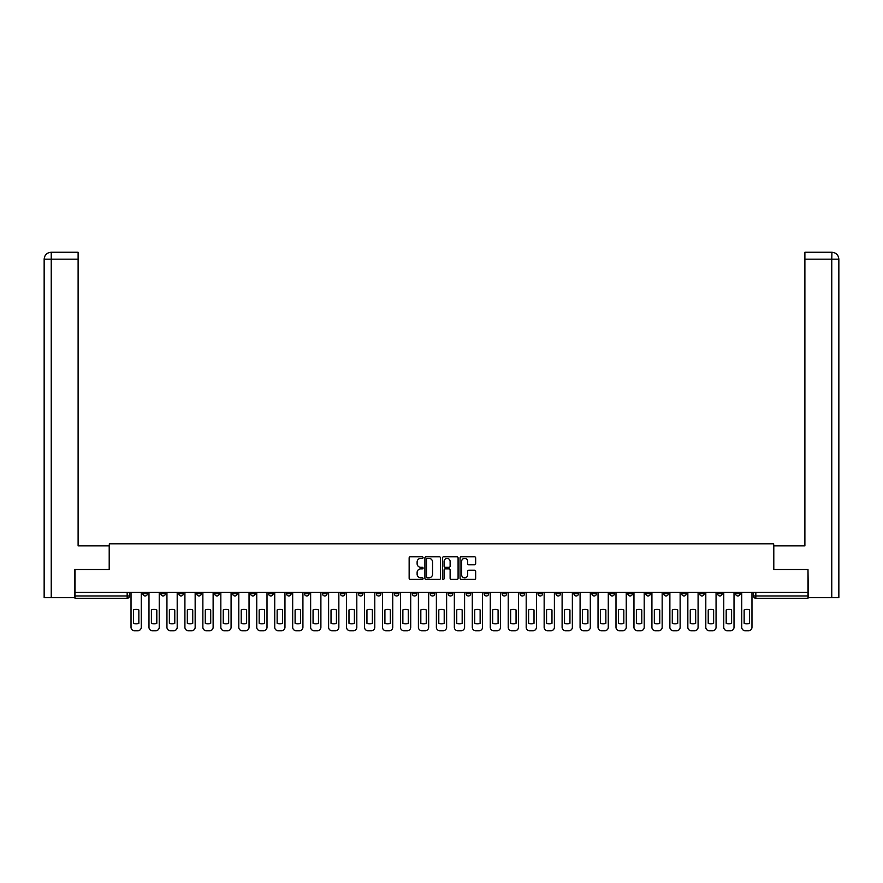 <?xml version="1.0" encoding="UTF-8"?>
<svg xmlns="http://www.w3.org/2000/svg" width="883" height="883" viewBox="0 0 883 883"><rect width="100%" height="100%" fill="white"/><g stroke="black" fill="none" stroke-linecap="round" stroke-linejoin="round"><path stroke-width="1.32" d="M423.078 557.581A0.795 0.795 0 0 0 422.284 556.798L410.275 556.798A1.126 1.126 0 0 0 409.149 557.924L409.149 578.266A1.126 1.126 0 0 0 410.275 579.403L422.284 579.403A0.795 0.795 0 0 0 423.078 578.608A0.795 0.795 0 0 0 422.284 577.813L420.727 577.813A3.62 3.62 0 0 1 417.118 574.204L417.118 572.504A3.62 3.62 0 0 1 420.727 568.884L422.284 568.884A0.795 0.795 0 0 0 423.078 568.1A0.795 0.795 0 0 0 422.284 567.305L420.727 567.305A3.62 3.62 0 0 1 417.118 563.685L417.118 561.996A3.62 3.62 0 0 1 420.727 558.376L422.284 558.376A0.795 0.795 0 0 0 423.078 557.581M735.572 592.394L735.572 593.663L740.175 593.663A2.307 2.307 0 0 1 737.868 595.959A2.307 2.307 0 0 1 735.572 593.663L735.572 592.394M627.802 592.394L627.802 593.663L632.405 593.663A2.307 2.307 0 0 1 630.098 595.959A2.307 2.307 0 0 1 627.802 593.663L627.802 592.394M609.833 592.394L609.833 593.663L614.447 593.663A2.307 2.307 0 0 1 612.14 595.959A2.307 2.307 0 0 1 609.833 593.663L609.833 592.394M502.063 592.394L502.063 593.663L506.665 593.663A2.307 2.307 0 0 1 504.37 595.959A2.307 2.307 0 0 1 502.063 593.663L502.063 592.394M484.105 592.394L484.105 593.663L488.707 593.663A2.307 2.307 0 0 1 486.401 595.959A2.307 2.307 0 0 1 484.105 593.663L484.105 592.394M466.136 592.394L466.136 593.663L470.749 593.663A2.307 2.307 0 0 1 468.443 595.959A2.307 2.307 0 0 1 466.136 593.663L466.136 592.394M430.22 592.394L430.22 593.663L434.822 593.663A2.307 2.307 0 0 1 432.515 595.959A2.307 2.307 0 0 1 430.22 593.663L430.22 592.394M394.293 593.663L394.293 592.394L394.293 593.663A2.307 2.307 0 0 0 396.599 595.959A2.307 2.307 0 0 1 394.293 593.663L398.895 593.663A2.307 2.307 0 0 1 396.599 595.959A2.307 2.307 0 0 0 398.895 593.663L398.895 592.394L398.895 593.663M376.335 593.663L376.335 592.394L376.335 593.663A2.307 2.307 0 0 0 378.63 595.959A2.307 2.307 0 0 1 376.335 593.663L380.937 593.663A2.307 2.307 0 0 1 378.63 595.959M358.366 593.663L358.366 592.394L358.366 593.663A2.307 2.307 0 0 0 360.672 595.959A2.307 2.307 0 0 1 358.366 593.663L362.979 593.663A2.307 2.307 0 0 1 360.672 595.959A2.307 2.307 0 0 0 362.979 593.663L362.979 592.394L362.979 593.663M340.408 592.394L340.408 593.663L345.01 593.663A2.307 2.307 0 0 1 342.714 595.959A2.307 2.307 0 0 1 340.408 593.663L340.408 592.394M322.45 592.394L322.45 593.663L327.052 593.663A2.307 2.307 0 0 1 324.745 595.959A2.307 2.307 0 0 1 322.45 593.663L322.45 592.394M304.48 592.394L304.48 593.663L309.083 593.663A2.307 2.307 0 0 1 306.787 595.959A2.307 2.307 0 0 1 304.48 593.663L304.48 592.394M286.522 593.663L286.522 592.394L286.522 593.663A2.307 2.307 0 0 0 288.818 595.959A2.307 2.307 0 0 1 286.522 593.663L291.125 593.663A2.307 2.307 0 0 1 288.818 595.959M250.595 593.663L250.595 592.394L250.595 593.663A2.307 2.307 0 0 0 252.902 595.959A2.307 2.307 0 0 1 250.595 593.663L255.198 593.663A2.307 2.307 0 0 1 252.902 595.959A2.307 2.307 0 0 0 255.198 593.663L255.198 592.394L255.198 593.663M232.637 593.663L232.637 592.394L232.637 593.663A2.307 2.307 0 0 0 234.933 595.959A2.307 2.307 0 0 1 232.637 593.663L237.24 593.663A2.307 2.307 0 0 1 234.933 595.959A2.307 2.307 0 0 0 237.24 593.663L237.24 592.394L237.24 593.663M214.668 593.663L214.668 592.394L214.668 593.663A2.307 2.307 0 0 0 216.975 595.959A2.307 2.307 0 0 1 214.668 593.663L219.282 593.663A2.307 2.307 0 0 1 216.975 595.959A2.307 2.307 0 0 0 219.282 593.663L219.282 592.394L219.282 593.663M196.71 593.663L196.71 592.394L196.71 593.663A2.307 2.307 0 0 0 199.017 595.959A2.307 2.307 0 0 1 196.71 593.663L201.313 593.663A2.307 2.307 0 0 1 199.017 595.959M178.752 593.663L178.752 592.394L178.752 593.663A2.307 2.307 0 0 0 181.048 595.959A2.307 2.307 0 0 1 178.752 593.663L183.355 593.663A2.307 2.307 0 0 1 181.048 595.959A2.307 2.307 0 0 0 183.355 593.663L183.355 592.394L183.355 593.663M160.783 593.663L160.783 592.394L160.783 593.663A2.307 2.307 0 0 0 163.09 595.959A2.307 2.307 0 0 1 160.783 593.663L165.397 593.663A2.307 2.307 0 0 1 163.09 595.959A2.307 2.307 0 0 0 165.397 593.663L165.397 592.394L165.397 593.663M474.524 564.767A1.126 1.126 0 0 0 475.661 563.63L475.661 557.924A1.126 1.126 0 0 0 474.524 556.798L461.191 556.798A1.126 1.126 0 0 0 460.065 557.924L460.065 578.266A1.126 1.126 0 0 0 461.191 579.403L474.524 579.403A1.126 1.126 0 0 0 475.661 578.266L475.661 571.378A1.126 1.126 0 0 0 474.524 570.241L468.818 570.241A1.126 1.126 0 0 0 467.692 571.378L467.692 574.789A3.024 3.024 0 0 1 464.668 577.813A3.024 3.024 0 0 1 461.643 574.789L461.643 561.4A3.024 3.024 0 0 1 464.668 558.376A3.024 3.024 0 0 1 467.692 561.4L467.692 563.63A1.126 1.126 0 0 0 468.818 564.767L474.524 564.767M51.236 597.692L44.15 597.692L44.15 259.172C44.558 254.977 46.865 252.681 51.048 252.262L78.112 252.262L78.112 259.172L51.236 259.172L51.236 597.692L74.658 597.692L74.658 569.48L109.315 569.48L109.315 543.807L773.685 543.807L773.685 569.48L807.989 569.48L807.989 592.394L75.011 592.394L75.011 595.959L129.47 595.959L129.47 592.394L129.47 595.959A2.307 2.307 0 0 1 127.163 598.266L75.011 598.266L75.011 595.959M75.011 569.48L75.011 592.394M440.507 557.924A1.126 1.126 0 0 0 439.381 556.798L426.048 556.798A1.126 1.126 0 0 0 424.911 557.924L424.911 578.266A1.126 1.126 0 0 0 426.048 579.403L439.381 579.403A1.126 1.126 0 0 0 440.507 578.266L440.507 557.924M443.619 556.798L456.952 556.798A1.126 1.126 0 0 1 458.089 557.924L458.089 578.266A1.126 1.126 0 0 1 456.952 579.403L451.246 579.403A1.126 1.126 0 0 1 450.12 578.266L450.12 570.021A1.126 1.126 0 0 0 448.983 568.884L445.198 568.884A1.126 1.126 0 0 0 444.072 570.021L444.072 578.608A0.795 0.795 0 0 1 443.277 579.403A0.795 0.795 0 0 1 442.493 578.608L442.493 557.924A1.126 1.126 0 0 1 443.619 556.798M753.53 592.394L753.53 595.959L807.989 595.959L807.989 598.266L755.837 598.266A2.307 2.307 0 0 1 753.53 595.959A2.307 2.307 0 0 0 755.837 598.266L755.837 592.394M807.989 592.394L807.989 595.959M740.175 592.394L740.175 593.663A2.307 2.307 0 0 1 737.868 595.959M722.217 592.394L722.217 593.663A2.307 2.307 0 0 1 719.91 595.959A2.307 2.307 0 0 1 717.603 593.663L722.217 593.663M717.603 592.394L717.603 593.663M704.248 592.394L704.248 593.663A2.307 2.307 0 0 1 701.952 595.959A2.307 2.307 0 0 1 699.645 593.663L704.248 593.663M699.645 592.394L699.645 593.663M686.29 592.394L686.29 593.663A2.307 2.307 0 0 1 683.983 595.959A2.307 2.307 0 0 1 681.687 593.663A2.307 2.307 0 0 0 683.983 595.959M681.687 592.394L681.687 593.663L686.29 593.663M668.332 592.394L668.332 593.663A2.307 2.307 0 0 1 666.025 595.959A2.307 2.307 0 0 1 663.718 593.663L668.332 593.663M663.718 592.394L663.718 593.663M650.363 592.394L650.363 593.663A2.307 2.307 0 0 1 648.067 595.959A2.307 2.307 0 0 1 645.76 593.663L650.363 593.663M645.76 592.394L645.76 593.663M632.405 592.394L632.405 593.663M614.447 592.394L614.447 593.663L614.447 592.394M596.478 592.394L596.478 593.663A2.307 2.307 0 0 1 594.182 595.959A2.307 2.307 0 0 1 591.875 593.663L596.478 593.663M591.875 592.394L591.875 593.663M578.52 592.394L578.52 593.663A2.307 2.307 0 0 1 576.213 595.959A2.307 2.307 0 0 1 573.917 593.663L578.52 593.663M573.917 592.394L573.917 593.663M560.55 592.394L560.55 593.663A2.307 2.307 0 0 1 558.255 595.959A2.307 2.307 0 0 1 555.948 593.663L560.55 593.663M555.948 592.394L555.948 593.663M542.592 592.394L542.592 593.663A2.307 2.307 0 0 1 540.286 595.959A2.307 2.307 0 0 1 537.99 593.663L542.592 593.663M537.99 592.394L537.99 593.663M524.634 592.394L524.634 593.663A2.307 2.307 0 0 1 522.328 595.959A2.307 2.307 0 0 1 520.021 593.663L524.634 593.663M520.021 592.394L520.021 593.663M506.665 592.394L506.665 593.663A2.307 2.307 0 0 1 504.37 595.959M488.707 592.394L488.707 593.663M470.749 593.663L470.749 592.394L470.749 593.663A2.307 2.307 0 0 1 468.443 595.959M452.78 592.394L452.78 593.663A2.307 2.307 0 0 1 450.485 595.959A2.307 2.307 0 0 1 448.178 593.663A2.307 2.307 0 0 0 450.485 595.959A2.307 2.307 0 0 0 452.78 593.663L448.178 593.663L448.178 592.394M434.822 593.663L434.822 592.394L434.822 593.663A2.307 2.307 0 0 1 432.515 595.959M416.864 592.394L416.864 593.663A2.307 2.307 0 0 1 414.557 595.959A2.307 2.307 0 0 1 412.251 593.663A2.307 2.307 0 0 0 414.557 595.959M412.251 592.394L412.251 593.663L416.864 593.663M380.937 592.394L380.937 593.663L380.937 592.394M345.01 593.663L345.01 592.394L345.01 593.663A2.307 2.307 0 0 1 342.714 595.959M327.052 593.663L327.052 592.394L327.052 593.663A2.307 2.307 0 0 1 324.745 595.959M309.083 593.663L309.083 592.394L309.083 593.663A2.307 2.307 0 0 1 306.787 595.959M291.125 592.394L291.125 593.663L291.125 592.394M273.167 593.663L273.167 592.394L273.167 593.663A2.307 2.307 0 0 1 270.86 595.959A2.307 2.307 0 0 1 268.553 593.663L273.167 593.663A2.307 2.307 0 0 1 270.86 595.959M268.553 592.394L268.553 593.663M201.313 592.394L201.313 593.663L201.313 592.394M147.428 592.394L147.428 593.663A2.307 2.307 0 0 1 145.132 595.959A2.307 2.307 0 0 1 142.825 593.663A2.307 2.307 0 0 0 145.132 595.959A2.307 2.307 0 0 0 147.428 593.663L147.428 592.394M142.825 592.394L142.825 593.663L147.428 593.663M127.163 592.394L127.163 598.266A2.307 2.307 0 0 0 129.47 595.959M427.284 558.376A0.795 0.795 0 0 0 426.5 559.171L426.5 577.029A0.795 0.795 0 0 0 427.284 577.813L428.928 577.813A3.62 3.62 0 0 0 432.549 574.204L432.549 561.996A3.62 3.62 0 0 0 428.928 558.376L427.284 558.376M450.12 561.456A3.024 3.024 0 0 0 447.096 558.431A3.024 3.024 0 0 0 444.072 561.456L444.072 566.18A1.126 1.126 0 0 0 445.198 567.305L448.983 567.305A1.126 1.126 0 0 0 450.12 566.18L450.12 561.456M133.443 609.965L133.443 623.299A7.196 7.196 139.8 0 0 138.852 623.299L138.852 609.965A7.196 7.196 139.8 0 0 133.443 609.965M131.026 592.394L131.026 627.283A3.455 3.455 139.8 0 0 134.481 630.738L137.814 630.738A3.455 3.455 139.8 0 0 141.269 627.283L141.269 592.394M151.401 609.965L151.401 623.299A7.196 7.196 139.8 0 0 156.81 623.299L156.81 609.965A7.196 7.196 139.8 0 0 151.401 609.965M148.984 592.394L148.984 627.283A3.455 3.455 139.8 0 0 152.439 630.738L155.783 630.738A3.455 3.455 139.8 0 0 159.238 627.283L159.238 592.394M169.37 609.965L169.37 623.299A7.196 7.196 139.8 0 0 174.779 623.299L174.779 609.965A7.196 7.196 139.8 0 0 169.37 609.965M166.942 592.394L166.942 627.283A3.455 3.455 139.8 0 0 170.397 630.738L173.741 630.738A3.455 3.455 139.8 0 0 177.196 627.283L177.196 592.394M109.205 569.48L109.205 545.871L78.112 545.871L78.112 259.172M51.236 252.262L51.236 259.172L44.15 259.172L44.15 528.608L44.15 259.172C44.558 254.988 46.854 252.681 51.059 252.262M773.795 569.48L773.795 545.871L804.888 545.871L804.888 252.262L831.929 252.262L831.764 259.172L804.888 259.172M838.85 597.692L838.85 528.608L838.85 597.692L808.342 597.692L807.989 569.48M831.764 597.692L831.764 259.172L838.85 259.172L838.85 528.608L838.85 259.172C838.442 254.977 836.135 252.681 831.952 252.262M187.328 609.965L187.328 623.299A7.196 7.196 139.8 0 0 192.737 623.299L192.737 609.965A7.196 7.196 139.8 0 0 187.328 609.965M184.911 592.394L184.911 627.283A3.455 3.455 139.8 0 0 188.366 630.738L191.699 630.738A3.455 3.455 139.8 0 0 195.154 627.283L195.154 592.394M205.286 609.965L205.286 623.299A7.196 7.196 139.8 0 0 210.706 623.299L210.706 609.965A7.196 7.196 139.8 0 0 205.286 609.965M202.869 592.394L202.869 627.283A3.455 3.455 139.8 0 0 206.324 630.738L209.668 630.738A3.455 3.455 139.8 0 0 213.123 627.283L213.123 592.394M223.256 609.965L223.256 623.299A7.196 7.196 139.8 0 0 228.664 623.299L228.664 609.965A7.196 7.196 139.8 0 0 223.256 609.965M220.838 592.394L220.838 627.283A3.455 3.455 139.8 0 0 224.282 630.738L227.626 630.738A3.455 3.455 139.8 0 0 231.081 627.283L231.081 592.394M241.214 609.965L241.214 623.299A7.196 7.196 139.8 0 0 246.622 623.299L246.622 609.965A7.196 7.196 139.8 0 0 241.214 609.965M238.796 592.394L238.796 627.283A3.455 3.455 139.8 0 0 242.251 630.738L245.584 630.738A3.455 3.455 139.8 0 0 249.039 627.283L249.039 592.394M259.172 609.965L259.172 623.299A7.196 7.196 139.8 0 0 264.591 623.299L264.591 609.965A7.196 7.196 139.8 0 0 259.172 609.965M256.754 592.394L256.754 627.283A3.455 3.455 139.8 0 0 260.209 630.738L263.553 630.738A3.455 3.455 139.8 0 0 267.008 627.283L267.008 592.394M277.141 609.965L277.141 623.299A7.196 7.196 139.8 0 0 282.549 623.299L282.549 609.965A7.196 7.196 139.8 0 0 277.141 609.965M274.723 592.394L274.723 627.283A3.455 3.455 139.8 0 0 278.178 630.738L281.511 630.738A3.455 3.455 139.8 0 0 284.966 627.283L284.966 592.394M295.099 609.965L295.099 623.299A7.196 7.196 139.8 0 0 300.507 623.299L300.507 609.965A7.196 7.196 139.8 0 0 295.099 609.965M292.681 592.394L292.681 627.283A3.455 3.455 139.8 0 0 296.136 630.738L299.469 630.738A3.455 3.455 139.8 0 0 302.924 627.283L302.924 592.394M313.057 609.965L313.057 623.299A7.196 7.196 139.8 0 0 318.476 623.299L318.476 609.965A7.196 7.196 139.8 0 0 313.057 609.965M310.639 592.394L310.639 627.283A3.455 3.455 139.8 0 0 314.094 630.738L317.439 630.738A3.455 3.455 139.8 0 0 320.893 627.283L320.893 592.394M331.026 609.965L331.026 623.299A7.196 7.196 139.8 0 0 336.434 623.299L336.434 609.965A7.196 7.196 139.8 0 0 331.026 609.965M328.608 592.394L328.608 627.283A3.455 3.455 139.8 0 0 332.063 630.738L335.397 630.738A3.455 3.455 139.8 0 0 338.851 627.283L338.851 592.394M348.984 609.965L348.984 623.299A7.196 7.196 139.8 0 0 354.392 623.299L354.392 609.965A7.196 7.196 139.8 0 0 348.984 609.965M346.566 592.394L346.566 627.283A3.455 3.455 139.8 0 0 350.021 630.738L353.355 630.738A3.455 3.455 139.8 0 0 356.809 627.283L356.809 592.394M366.942 609.965L366.942 623.299A7.196 7.196 139.8 0 0 372.361 623.299L372.361 609.965A7.196 7.196 139.8 0 0 366.942 609.965M364.524 592.394L364.524 627.283A3.455 3.455 139.8 0 0 367.979 630.738L371.324 630.738A3.455 3.455 139.8 0 0 374.778 627.283L374.778 592.394M384.911 609.965L384.911 623.299A7.196 7.196 139.8 0 0 390.319 623.299L390.319 609.965A7.196 7.196 139.8 0 0 384.911 609.965M382.494 592.394L382.494 627.283A3.455 3.455 139.8 0 0 385.948 630.738L389.282 630.738A3.455 3.455 139.8 0 0 392.736 627.283L392.736 592.394M402.869 609.965L402.869 623.299A7.196 7.196 139.8 0 0 408.277 623.299L408.277 609.965A7.196 7.196 139.8 0 0 402.869 609.965M400.452 592.394L400.452 627.283A3.455 3.455 139.8 0 0 403.906 630.738L407.251 630.738A3.455 3.455 139.8 0 0 410.705 627.283L410.705 592.394M420.827 609.965L420.827 623.299A7.196 7.196 139.8 0 0 426.246 623.299L426.246 609.965A7.196 7.196 139.8 0 0 420.827 609.965M418.41 592.394L418.41 627.283A3.455 3.455 139.8 0 0 421.864 630.738L425.209 630.738A3.455 3.455 139.8 0 0 428.663 627.283L428.663 592.394M438.796 609.965L438.796 623.299A7.196 7.196 139.8 0 0 444.204 623.299L444.204 609.965A7.196 7.196 139.8 0 0 438.796 609.965M436.379 592.394L436.379 627.283A3.455 3.455 139.8 0 0 439.833 630.738L443.167 630.738A3.455 3.455 139.8 0 0 446.621 627.283L446.621 592.394M456.754 609.965L456.754 623.299A7.196 7.196 139.8 0 0 462.173 623.299L462.173 609.965A7.196 7.196 139.8 0 0 456.754 609.965M454.337 592.394L454.337 627.283A3.455 3.455 139.8 0 0 457.791 630.738L461.136 630.738A3.455 3.455 139.8 0 0 464.59 627.283L464.59 592.394M474.723 609.965L474.723 623.299A7.196 7.196 139.8 0 0 480.131 623.299L480.131 609.965A7.196 7.196 139.8 0 0 474.723 609.965M472.295 592.394L472.295 627.283A3.455 3.455 139.8 0 0 475.749 630.738L479.094 630.738A3.455 3.455 139.8 0 0 482.548 627.283L482.548 592.394M492.681 609.965L492.681 623.299A7.196 7.196 139.8 0 0 498.089 623.299L498.089 609.965A7.196 7.196 139.8 0 0 492.681 609.965M490.264 592.394L490.264 627.283A3.455 3.455 139.8 0 0 493.718 630.738L497.052 630.738A3.455 3.455 139.8 0 0 500.506 627.283L500.506 592.394M510.639 609.965L510.639 623.299A7.196 7.196 139.8 0 0 516.058 623.299L516.058 609.965A7.196 7.196 139.8 0 0 510.639 609.965M508.222 592.394L508.222 627.283A3.455 3.455 139.8 0 0 511.676 630.738L515.021 630.738A3.455 3.455 139.8 0 0 518.476 627.283L518.476 592.394M528.608 609.965L528.608 623.299A7.196 7.196 139.8 0 0 534.016 623.299L534.016 609.965A7.196 7.196 139.8 0 0 528.608 609.965M526.191 592.394L526.191 627.283A3.455 3.455 139.8 0 0 529.645 630.738L532.979 630.738A3.455 3.455 139.8 0 0 536.434 627.283L536.434 592.394M546.566 609.965L546.566 623.299A7.196 7.196 139.8 0 0 551.974 623.299L551.974 609.965A7.196 7.196 139.8 0 0 546.566 609.965M544.149 592.394L544.149 627.283A3.455 3.455 139.8 0 0 547.603 630.738L550.937 630.738A3.455 3.455 139.8 0 0 554.392 627.283L554.392 592.394M564.524 609.965L564.524 623.299A7.196 7.196 139.8 0 0 569.943 623.299L569.943 609.965A7.196 7.196 139.8 0 0 564.524 609.965M562.107 592.394L562.107 627.283A3.455 3.455 139.8 0 0 565.562 630.738L568.906 630.738A3.455 3.455 139.8 0 0 572.361 627.283L572.361 592.394M582.493 609.965L582.493 623.299A7.196 7.196 139.8 0 0 587.901 623.299L587.901 609.965A7.196 7.196 139.8 0 0 582.493 609.965M580.076 592.394L580.076 627.283A3.455 3.455 139.8 0 0 583.531 630.738L586.864 630.738A3.455 3.455 139.8 0 0 590.319 627.283L590.319 592.394M600.451 609.965L600.451 623.299A7.196 7.196 139.8 0 0 605.859 623.299L605.859 609.965A7.196 7.196 139.8 0 0 600.451 609.965M598.034 592.394L598.034 627.283A3.455 3.455 139.8 0 0 601.489 630.738L604.822 630.738A3.455 3.455 139.8 0 0 608.277 627.283L608.277 592.394M618.409 609.965L618.409 623.299A7.196 7.196 139.8 0 0 623.828 623.299L623.828 609.965A7.196 7.196 139.8 0 0 618.409 609.965M615.992 592.394L615.992 627.283A3.455 3.455 139.8 0 0 619.447 630.738L622.791 630.738A3.455 3.455 139.8 0 0 626.246 627.283L626.246 592.394M636.378 609.965L636.378 623.299A7.196 7.196 139.8 0 0 641.786 623.299L641.786 609.965A7.196 7.196 139.8 0 0 636.378 609.965M633.961 592.394L633.961 627.283A3.455 3.455 139.8 0 0 637.416 630.738L640.749 630.738A3.455 3.455 139.8 0 0 644.204 627.283L644.204 592.394M654.336 609.965L654.336 623.299A7.196 7.196 139.8 0 0 659.744 623.299L659.744 609.965A7.196 7.196 139.8 0 0 654.336 609.965M651.919 592.394L651.919 627.283A3.455 3.455 139.8 0 0 655.374 630.738L658.718 630.738A3.455 3.455 139.8 0 0 662.162 627.283L662.162 592.394M672.294 609.965L672.294 623.299A7.196 7.196 139.8 0 0 677.714 623.299L677.714 609.965A7.196 7.196 139.8 0 0 672.294 609.965M669.877 592.394L669.877 627.283A3.455 3.455 139.8 0 0 673.332 630.738L676.676 630.738A3.455 3.455 139.8 0 0 680.131 627.283L680.131 592.394M690.263 609.965L690.263 623.299A7.196 7.196 139.8 0 0 695.672 623.299L695.672 609.965A7.196 7.196 139.8 0 0 690.263 609.965M687.846 592.394L687.846 627.283A3.455 3.455 139.8 0 0 691.301 630.738L694.634 630.738A3.455 3.455 139.8 0 0 698.089 627.283L698.089 592.394M708.221 609.965L708.221 623.299A7.196 7.196 139.8 0 0 713.63 623.299L713.63 609.965A7.196 7.196 139.8 0 0 708.221 609.965M705.804 592.394L705.804 627.283A3.455 3.455 139.8 0 0 709.259 630.738L712.603 630.738A3.455 3.455 139.8 0 0 716.058 627.283L716.058 592.394M726.19 609.965L726.19 623.299A7.196 7.196 139.8 0 0 731.599 623.299L731.599 609.965A7.196 7.196 139.8 0 0 726.19 609.965M723.762 592.394L723.762 627.283A3.455 3.455 139.8 0 0 727.217 630.738L730.561 630.738A3.455 3.455 139.8 0 0 734.016 627.283L734.016 592.394M744.148 609.965L744.148 623.299A7.196 7.196 139.8 0 0 749.557 623.299L749.557 609.965A7.196 7.196 139.8 0 0 744.148 609.965M741.731 592.394L741.731 627.283A3.455 3.455 139.8 0 0 745.186 630.738L748.519 630.738A3.455 3.455 139.8 0 0 751.974 627.283L751.974 592.394M44.15 259.172L44.15 528.608"/></g></svg>
